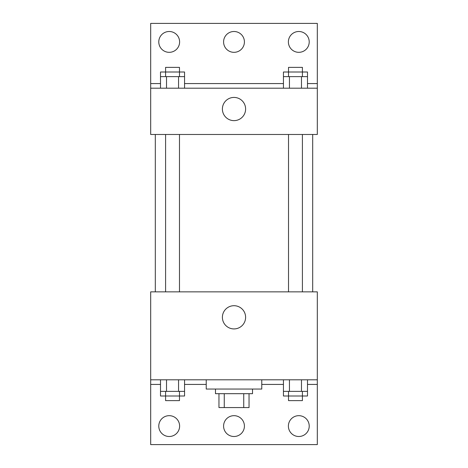 <?xml version="1.0" encoding="UTF-8"?>
<svg xmlns="http://www.w3.org/2000/svg" width="468" height="468" viewBox="0 0 468 468"><rect width="100%" height="100%" fill="white"/><g stroke="black" fill="none" stroke-linecap="round" stroke-linejoin="round"><path stroke-width="0.7" d="M243.74 393.687L243.74 407.57L218.96 407.57L218.96 393.687M243.74 407.57L249.04 407.57L249.04 393.687L249.04 407.57M252.515 389.054L252.515 393.687L215.485 393.687L215.485 389.054M224.26 393.687L224.26 407.57M206.23 379.8L206.23 389.054L261.77 389.054L261.77 379.8M150.684 379.8L150.684 291.856L317.316 291.856L317.316 379.8L150.684 379.8L150.684 444.6L317.316 444.6L317.316 384.427L307.494 384.427M317.316 379.8L317.316 384.427M222.394 317.316A11.606 11.606 0 0 1 239.803 307.26A11.606 11.606 0 0 1 239.803 327.366A11.606 11.606 0 0 1 222.394 317.316M283.444 384.427L261.77 384.427M206.23 384.427L184.556 384.427M160.506 384.427L150.684 384.427M288.387 426.085A10.413 10.413 0 0 1 304.007 417.064A10.413 10.413 0 0 1 304.007 435.105A10.413 10.413 0 0 1 288.387 426.085M158.787 426.085A10.413 10.413 0 0 1 174.406 417.064A10.413 10.413 0 0 1 174.406 435.105A10.413 10.413 0 0 1 158.787 426.085M223.587 426.085A10.413 10.413 0 0 1 239.206 417.064A10.413 10.413 0 0 1 239.206 435.105A10.413 10.413 0 0 1 223.587 426.085M312.688 134.486L312.688 291.856M302.41 291.856L302.41 134.486M179.478 134.486L179.478 291.856M317.316 134.486L150.684 134.486L150.684 23.4L317.316 23.4L317.316 134.486M317.316 88.2L150.684 88.2M222.394 109.026A11.606 11.606 0 0 1 239.803 98.976A11.606 11.606 0 0 1 239.803 119.083A11.606 11.606 0 0 1 222.394 109.026M150.684 83.573L160.506 83.573M184.556 83.573L283.444 83.573M307.494 83.573L317.316 83.573M223.587 41.915A10.413 10.413 0 0 1 239.206 32.895A10.413 10.413 0 0 1 239.206 50.936A10.413 10.413 0 0 1 223.587 41.915M179.613 41.915A10.413 10.413 0 0 1 163.993 50.936A10.413 10.413 0 0 1 163.993 32.895A10.413 10.413 0 0 1 179.613 41.915M309.213 41.915A10.413 10.413 0 0 1 293.594 50.936A10.413 10.413 0 0 1 293.594 32.895A10.413 10.413 0 0 1 309.213 41.915M302.41 76.629L302.41 67.369L288.522 67.369L288.522 72.002L307.494 72.002L307.494 76.629L283.444 76.629L283.444 88.2M307.494 76.629L307.494 88.2M301.48 76.629L301.48 88.2M289.452 76.629L289.452 88.2M179.478 76.629L179.478 67.369L165.59 67.369L165.59 72.002L184.556 72.002L184.556 76.629L160.506 76.629L160.506 88.2M184.556 76.629L184.556 88.2M178.548 76.629L178.548 88.2M166.52 76.629L166.52 88.2M288.522 76.629L288.522 72.002L283.444 72.002L283.444 76.629M165.59 76.629L165.59 72.002L160.506 72.002L160.506 76.629M307.494 379.8L307.494 391.371L283.444 391.371L283.444 395.998L302.41 395.998L302.41 400.631L288.522 400.631L288.522 391.371M283.444 379.8L283.444 391.371M301.48 379.8L301.48 391.371M289.452 379.8L289.452 391.371M302.41 391.371L302.41 395.998L307.494 395.998L307.494 391.371M184.556 379.8L184.556 391.371L160.506 391.371L160.506 395.998L179.478 395.998L179.478 400.631L165.59 400.631L165.59 391.371M160.506 379.8L160.506 391.371M178.548 379.8L178.548 391.371M166.52 379.8L166.52 391.371M179.478 391.371L179.478 395.998L184.556 395.998L184.556 391.371M155.312 134.486L155.312 291.856M288.522 291.856L288.522 134.486M165.59 134.486L165.59 291.856"/></g></svg>
